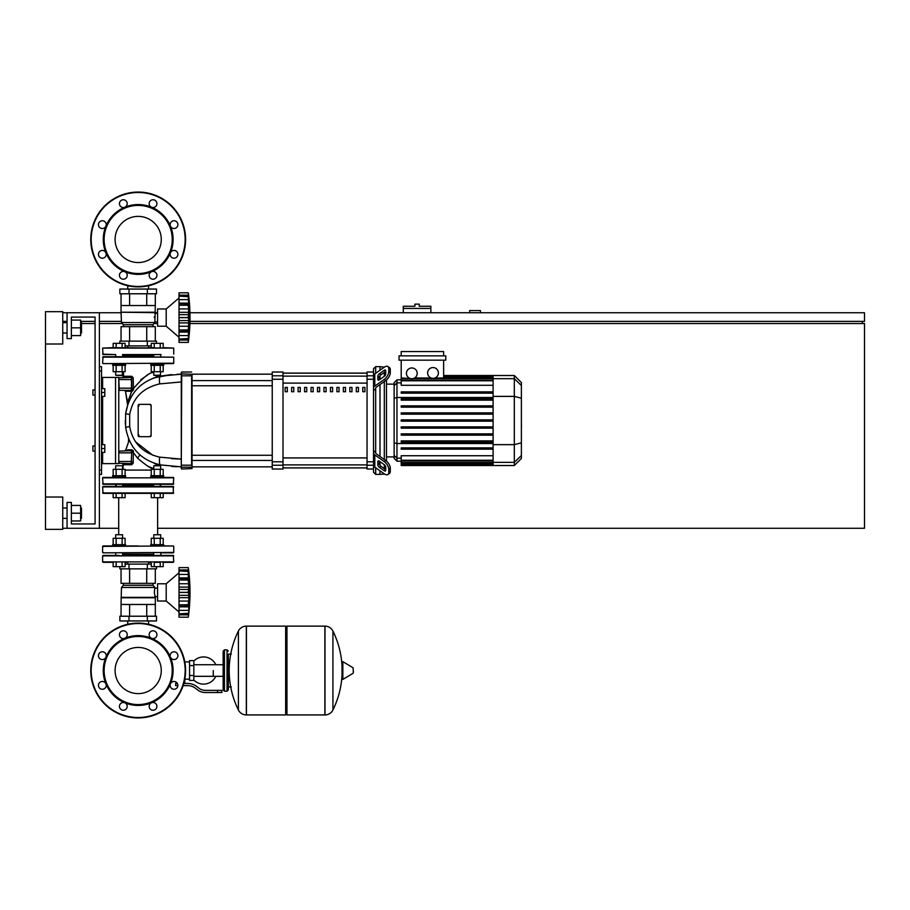 <?xml version="1.0" encoding="UTF-8"?>
<svg xmlns="http://www.w3.org/2000/svg" width="910" height="910" viewBox="0 0 910 910"><rect width="100%" height="100%" fill="white"/><g stroke="black" fill="none" stroke-linecap="round" stroke-linejoin="round"><path stroke-width="1.36" d="M62.744 528.278L67.056 528.278L67.056 502.411L71.367 502.411L71.367 523.967L95.072 523.967L71.367 523.967L95.072 523.967L95.072 317.067L71.367 317.067L95.072 317.067L95.072 389.912L95.072 317.067L71.367 317.067L71.367 338.611L67.056 338.611L67.056 312.756L62.744 312.756M92.911 445.945L92.911 451.121L92.911 445.945L95.072 445.945L95.072 395.088L95.072 445.945L95.072 395.088L92.911 395.088L92.911 389.912L95.072 389.912L95.072 317.067L71.367 317.067M480.435 312.756L480.435 310.594L469.651 310.594L469.651 312.756M189.974 321.378L864.5 321.378L864.5 312.756L189.94 312.756M157.578 312.756L154.882 312.756M121.474 312.756L99.383 312.756L99.383 528.278L118.709 528.278M62.744 321.378L67.056 321.378M80.626 321.378L95.072 321.378M99.383 321.378L121.474 321.378M862.35 323.528L862.35 321.378M157.635 528.278L864.5 528.278L864.5 323.528L189.917 323.528M157.578 323.528L154.04 323.528M122.315 323.528L99.383 323.528M95.072 323.528L81.923 323.528M45.5 497.031L62.744 497.031L62.744 529.358L45.5 529.358L45.5 344.003L62.744 344.003L62.744 311.675L45.5 311.675L45.5 344.003M417.064 304.133L414.914 304.133L414.914 306.283L403.278 306.283L403.278 308.445L430.862 308.445L430.862 306.283L419.226 306.283L419.226 304.133L417.064 304.133M403.278 312.756L403.278 308.445M430.862 312.756L430.862 308.445M127.764 620.95L127.764 624.271M148.592 620.95L148.592 624.271M127.764 289.05L127.764 285.729M148.592 289.05L148.592 285.729M101.533 444.66L104.775 444.66L104.775 448.539L101.533 448.539M104.775 448.539L104.775 452.418L101.533 452.418M92.911 389.912L92.911 395.088M101.533 388.615L104.775 388.615L104.775 392.494L101.533 392.494M104.775 392.494L104.775 396.373L101.533 396.373M213.247 670.522L213.247 676.323L213.247 670.522M193.841 680.032A13.582 13.582 0 0 0 215.829 676.323M215.829 664.732A13.582 13.582 0 0 0 193.841 661.024M189.542 679.144L184.798 679.144M189.542 665.574L189.542 680.441L193.841 680.441L193.841 660.614L189.542 660.614L189.542 665.574L193.841 665.574M189.542 661.9L184.798 661.9M182.432 687.551L182.978 686.072M217.558 692.51L221.869 692.51L221.869 690.36L217.558 690.36L217.558 692.51L205.341 692.51A12.933 12.933 0 0 1 197.265 689.678L195.73 688.449A12.933 12.933 0 0 0 187.642 685.617L183.126 685.617M221.869 690.36L221.869 692.51M183.797 683.456L187.642 683.456A15.083 15.083 0 0 1 197.072 686.766L198.607 687.994A10.772 10.772 0 0 0 205.341 690.36L217.558 690.36M177.393 683.456L175.63 683.456L175.63 685.617L177.894 685.617M189.542 675.482L193.841 675.482M227.034 691.213L227.034 649.831L224.451 649.831L224.451 691.213L227.034 691.213L228.33 689.928L228.33 654.142L231.345 654.142M285.66 627.422L286.957 626.125L286.957 714.93L324.881 714.93L324.881 626.125L324.995 714.93A8.838 8.838 0 0 0 332.923 709.993L332.923 631.051L332.923 709.993A89.225 89.225 0 0 0 342.024 674.913M324.995 714.93L324.995 626.125A8.838 8.838 0 0 1 332.923 631.051A89.225 89.225 0 0 1 342.024 666.143M342.024 670.522L342.024 662.105L342.842 661.638L342.842 679.417L342.024 678.951L342.024 670.522M353.342 670.522L353.342 672.808L353.342 670.522M238.397 631.051A8.838 8.838 0 0 1 246.326 626.125L285.66 626.125L285.66 714.93L246.439 714.93L246.439 626.125L246.326 714.93A8.838 8.838 0 0 1 238.397 709.993L238.397 631.051A89.225 89.225 0 0 0 238.397 709.993M228.33 689.928L228.33 654.142M173.742 477.841L102.614 477.841L173.742 477.841L173.31 484.313L103.046 484.313L115.251 484.313L103.046 484.313L102.614 477.841M153.779 485.178L122.577 485.178M173.31 484.313L161.104 484.313L173.31 484.313M173.31 477.42L161.104 477.42L173.31 477.42M115.251 477.42L103.046 477.42L115.251 477.42M138.172 647.442A23.08 23.08 0 0 1 161.263 670.522A23.08 23.08 0 0 1 138.172 693.613A23.08 23.08 0 0 1 115.092 670.522A23.08 23.08 0 0 1 138.172 647.442M138.172 717.944A47.411 47.411 0 0 1 90.761 670.522A47.411 47.411 0 0 1 138.172 623.111A47.411 47.411 0 0 1 185.594 670.522A47.411 47.411 0 0 1 138.172 717.944A47.411 47.411 0 0 1 90.761 670.522A47.411 47.411 0 0 1 138.172 623.111M124.818 638.274A34.91 34.91 0 0 1 151.538 638.274A3.879 3.879 0 0 1 150.275 631.938A3.879 3.879 0 0 1 155.769 631.938A3.879 3.879 0 0 1 151.538 638.274A34.91 34.91 0 0 1 170.432 657.168A3.879 3.879 0 0 1 174.015 651.799A3.879 3.879 0 0 1 177.894 655.678A3.879 3.879 0 0 1 170.432 657.168A34.91 34.91 0 0 1 170.432 683.888A3.879 3.879 0 0 1 176.756 682.625A3.879 3.879 0 0 1 176.756 688.119A3.879 3.879 0 0 1 170.432 683.888A34.91 34.91 0 0 1 151.538 702.782A3.879 3.879 0 0 1 156.907 706.365A3.879 3.879 0 0 1 153.028 710.244A3.879 3.879 0 0 1 151.538 702.782A34.91 34.91 0 0 1 105.924 657.168A34.91 34.91 0 0 1 124.818 638.274A3.879 3.879 0 0 1 119.449 634.679A3.879 3.879 0 0 1 123.328 630.801A3.879 3.879 0 0 1 124.818 638.274L124.818 638.274M138.172 704.579A34.057 34.057 0 0 1 104.127 670.522A34.057 34.057 0 0 1 138.172 636.477A34.057 34.057 0 0 1 172.229 670.522A34.057 34.057 0 0 1 138.172 704.579M126.069 709.106A3.879 3.879 0 0 1 120.586 709.106A3.879 3.879 0 0 1 124.818 702.782A3.879 3.879 0 0 1 126.069 709.106M102.329 689.257A3.879 3.879 0 0 1 98.451 685.378A3.879 3.879 0 0 1 105.924 683.888A3.879 3.879 0 0 1 102.329 689.257M99.588 658.419A3.879 3.879 0 0 1 99.588 652.936A3.879 3.879 0 0 1 105.924 657.168A3.879 3.879 0 0 1 99.588 658.419M138.172 216.387A23.08 23.08 0 0 0 115.092 239.478A23.08 23.08 0 0 0 138.172 262.558A23.08 23.08 0 0 0 161.263 239.478A23.08 23.08 0 0 0 138.172 216.387M185.594 239.478A47.411 47.411 0 0 0 138.172 192.055A47.411 47.411 0 0 0 90.761 239.478A47.411 47.411 0 0 0 138.172 286.889A47.411 47.411 0 0 0 185.594 239.478M151.538 271.726L151.538 271.726A34.91 34.91 0 0 0 138.172 204.557A34.91 34.91 0 0 0 124.818 207.218A3.879 3.879 0 0 0 126.069 200.894A3.879 3.879 0 0 0 120.586 200.894A3.879 3.879 0 0 0 124.818 207.218L124.818 207.218A34.91 34.91 0 0 0 105.924 226.112A3.879 3.879 0 0 0 102.329 220.743A3.879 3.879 0 0 0 98.451 224.622A3.879 3.879 0 0 0 105.924 226.112L105.924 226.112A34.91 34.91 0 0 0 105.924 252.832A3.879 3.879 0 0 0 99.588 251.581A3.879 3.879 0 0 0 99.588 257.064A3.879 3.879 0 0 0 105.924 252.832L105.924 252.832A34.91 34.91 0 0 0 124.818 271.726A3.879 3.879 0 0 0 119.449 275.32A3.879 3.879 0 0 0 123.328 279.199A3.879 3.879 0 0 0 124.818 271.726L124.818 271.726A34.91 34.91 0 0 0 151.538 271.726A3.879 3.879 0 0 0 150.275 278.062A3.879 3.879 0 0 0 155.769 278.062A3.879 3.879 0 0 0 151.538 271.726L151.538 271.726M138.172 273.523A34.057 34.057 0 0 0 172.229 239.478A34.057 34.057 0 0 0 138.172 205.421A34.057 34.057 0 0 0 104.127 239.478A34.057 34.057 0 0 0 138.172 273.523M170.432 252.832A3.879 3.879 0 0 0 174.015 258.201A3.879 3.879 0 0 0 177.894 254.322A3.879 3.879 0 0 0 170.432 252.832L170.432 252.832M170.432 226.112A3.879 3.879 0 0 0 176.756 227.375A3.879 3.879 0 0 0 176.756 221.881A3.879 3.879 0 0 0 170.432 226.112L170.432 226.112M151.538 207.218A3.879 3.879 0 0 0 156.907 203.635A3.879 3.879 0 0 0 153.028 199.756A3.879 3.879 0 0 0 151.538 207.218L151.538 207.218M155.303 616.218L155.314 597.779L154.325 592.399L154.882 587.439L153.005 585.278L153.005 583.344M155.314 604.467L121.041 604.467L121.474 587.439L123.35 585.278L123.35 583.344M157.578 596.664L154.882 596.664M157.578 588.122L154.882 588.122M156.497 616.218L119.858 616.218L119.858 620.95L156.497 620.95L156.497 616.218M129.015 616.218L129.015 620.95M147.34 616.218L147.34 620.95M156.497 566.646L156.497 568.852L119.858 568.852L119.858 566.646M147.34 568.852L147.34 564.109L125.102 564.109M129.015 568.852L129.015 564.109M151.253 564.109L147.34 564.109M146.737 604.467L146.737 616.218M129.618 604.467L129.618 616.218M121.053 604.467L121.053 616.218M155.303 568.852L155.303 583.344L121.053 583.344L121.053 568.852M129.618 583.344L129.618 568.852M146.737 583.344L146.737 568.852M153.005 585.278L123.35 585.278M154.882 587.439L121.474 587.439M154.882 597.347L121.474 597.347M155.314 597.779L121.041 597.779M166.2 601.01L166.2 583.776L179.02 572.777L166.2 583.776L157.578 583.776L157.578 601.01L166.2 601.01L179.02 612.009M188.29 592.353L179.02 592.353L179.02 587.098L188.836 587.098L188.757 613.204M179.02 587.098L179.02 583.731L188.575 583.731L188.29 580.034L188.836 587.098L188.472 589.748L188.836 587.098L188.575 589.441L179.02 589.441M179.02 583.731L179.02 580.034L188.29 580.034L188.302 580.785L188.29 579.966L179.02 579.966L179.02 577.918L188.836 577.918L188.575 578.612L179.02 578.476M188.791 572.617L188.29 570.911L188.29 579.966M179.02 577.918L179.02 570.945L188.29 570.945M188.575 571.491L179.02 570.911L179.02 567.612L188.29 567.612L188.825 572.674M188.836 572.617L188.575 569.956L188.836 572.617L188.575 569.956L179.02 569.956M188.552 569.785L188.461 569.012M188.757 576.269L188.575 574.438L188.802 576.963L188.575 574.438L179.02 574.438M188.757 596.175L188.575 595.345L188.757 596.175L188.575 595.345L179.02 595.345L179.02 592.433L188.29 592.433M188.757 599.519L188.802 598.803M188.757 608.517L188.802 607.823M179.02 617.185L188.29 617.185L179.02 617.185L179.02 614.83L188.575 614.83L188.802 612.703M179.02 614.83L179.02 606.868L188.836 606.868L188.575 606.174L179.02 606.31L179.02 604.82L188.29 604.82M188.29 613.84L179.02 613.84L188.575 613.306M179.02 606.174L179.02 606.868M188.29 604.752L179.02 604.82M179.02 567.612L188.29 567.612A179.008 179.008 0 0 1 188.29 617.185M179.02 604.752L179.02 597.688L188.836 597.688M179.02 597.688L179.02 595.345M122.577 484.313L122.577 486.463M115.672 484.313L115.672 486.463M125.591 475.691L125.591 476.988L112.658 476.988L112.658 475.691L125.591 475.691M115.672 469.31L115.672 465.772L122.577 465.772L122.577 469.31M122.577 465.772L115.672 465.772M116.139 475.691L116.139 469.31L113.159 469.31L113.159 475.691M125.102 475.691L125.102 469.31L116.139 469.31M122.111 475.691L122.111 469.31M122.111 493.368L122.111 497.679L125.102 497.679L125.102 493.368M160.672 484.313L160.672 486.463L173.31 486.463L173.31 493.368L103.046 493.368L113.159 493.368L113.159 497.679L122.111 497.679M116.139 493.368L116.139 497.679M153.779 484.313L153.346 486.463L173.31 486.463L103.046 486.463L115.251 486.463L102.614 486.896L103.046 493.368L113.159 493.368M163.698 475.691L163.698 476.988L150.764 476.988L150.764 475.691L163.698 475.691M153.779 469.31L153.779 465.772L160.672 465.772L160.672 469.31M160.672 465.772L153.779 465.772M154.245 475.691L154.245 469.31L151.253 469.31L151.253 475.691M163.197 475.691L163.197 469.31L154.245 469.31M160.217 475.691L160.217 469.31M151.253 493.368L151.253 497.679L154.245 497.679L154.245 493.368L160.217 493.368L160.217 497.679L163.197 497.679L163.197 493.368M154.245 497.679L160.217 497.679M160.672 552.848L161.104 555.43L123.009 555.43M153.779 554.144L122.577 554.144M173.742 555.862L102.614 555.862L173.31 555.43L161.104 555.43L173.31 555.43L161.104 555.43L173.31 555.43L173.742 561.902L102.614 561.902L173.742 561.902M153.346 555.43L153.779 552.848M119.13 555.43L103.046 555.43M138.172 486.463L103.046 486.463M103.046 552.848L173.742 552.415L103.046 552.848M173.31 545.954L102.614 546.387L173.31 545.954L163.698 545.954L173.31 545.954L163.698 545.954L163.698 544.658L150.764 544.658L150.764 545.954M138.172 545.954L103.046 545.954M122.577 552.848L122.577 555.43M115.672 552.848L115.672 555.43M112.658 545.954L112.658 544.658L125.591 544.658L125.591 545.954M115.672 538.276L115.672 534.75L122.577 534.75L122.577 538.276M122.577 534.75L115.672 534.75M116.139 544.658L116.139 538.276L113.159 538.276L113.159 544.658M125.102 544.658L125.102 538.276L116.139 538.276M122.111 544.658L122.111 538.276M122.111 562.335L122.111 566.646L125.102 566.646L125.102 562.335L127.764 562.335L127.764 564.109M113.159 562.335L103.046 562.335L113.159 562.335L113.159 566.646L122.111 566.646M116.139 562.335L116.139 566.646M153.779 538.276L153.779 534.75L160.672 534.75L160.672 538.276M160.672 534.75L153.779 534.75M154.245 544.658L154.245 538.276L151.253 538.276L151.253 544.658M163.197 544.658L163.197 538.276L154.245 538.276M160.217 544.658L160.217 538.276M151.253 562.335L148.592 562.335L151.253 562.335L151.253 566.646L154.245 566.646L154.245 562.335L160.217 562.335L160.217 566.646L163.197 566.646L163.197 562.335L173.31 562.335L163.197 562.335M154.245 566.646L160.217 566.646M188.325 590.988L188.302 591.557L188.325 590.988M188.325 581.376L188.37 581.956L188.325 581.376M188.575 583.731L188.29 580.034L188.575 583.731M188.29 592.444L188.302 593.229L188.29 592.444M188.575 601.055L188.472 601.715L188.575 601.055L179.02 601.055M188.415 602.261L188.37 602.83L188.415 602.261M188.325 603.41L188.302 604.012L188.325 603.41M173.31 486.463L161.104 486.463M173.31 552.848L161.104 552.848L173.31 552.848M125.102 562.335L127.764 562.335M155.314 312.221L121.041 312.221L121.041 305.533L155.314 305.533L154.882 322.561L153.005 324.722L153.005 326.656M154.882 322.561L121.474 322.561L121.041 312.221L154.882 312.653M123.35 326.656L123.35 324.722L121.474 322.561L123.35 324.722L153.005 324.722M157.578 313.336L154.882 313.336M157.578 321.878L154.882 321.878M154.347 316.782L154.325 317.601M147.34 293.782L156.497 293.782L156.497 289.05L119.858 289.05L119.858 293.782L147.34 293.782L147.34 289.05M129.015 293.782L129.015 289.05M119.858 343.354L119.858 341.148L156.497 341.148L156.497 343.354M125.102 345.891L151.253 345.891M129.015 341.148L129.015 345.891M147.34 341.148L147.34 345.891M155.303 305.533L155.303 293.782M146.737 305.533L146.737 293.782M129.618 305.533L129.618 293.782M121.053 305.533L121.053 293.782M121.053 341.148L121.053 326.656L155.303 326.656L155.303 341.148M129.618 326.656L129.618 341.148M146.737 326.656L146.737 341.148M179.02 337.223L166.2 326.224L157.578 326.224L157.578 308.99L166.2 308.99L166.2 326.224M179.02 297.991L166.2 308.99M188.29 317.567L179.02 317.567L179.02 312.312L188.836 312.312L188.29 342.387L188.836 337.382L188.575 340.044L179.02 340.044L179.02 339.089L188.575 338.509M188.757 324.733L188.802 324.017M188.757 333.731L188.802 333.037M179.02 342.387L188.29 342.387L179.02 342.387L179.02 340.044M188.29 339.055L179.02 339.055L179.02 332.082L188.836 332.082L188.575 331.388L179.02 331.524L179.02 330.034L188.29 330.034M179.02 331.388L179.02 332.082M188.29 329.966L188.325 328.624L188.29 329.966L179.02 329.966L179.02 322.902L188.836 322.902M179.02 322.902L179.02 317.647L188.29 317.647L188.302 318.443L188.29 317.647M188.29 305.18L179.02 305.18L179.02 303.132L188.836 303.132L188.472 314.962L188.836 312.312L188.575 314.655L179.02 314.655M179.02 312.312L179.02 305.248L188.29 305.248L188.302 305.988L188.29 305.248M179.02 303.132L179.02 292.815L188.29 292.815L188.836 297.832L188.29 296.125L188.575 303.826L179.02 303.69M179.02 295.17L188.575 295.17L188.825 297.888M188.575 296.694L179.02 296.159L188.29 296.159M188.552 294.999L188.461 294.226M188.757 301.483L188.575 299.652L188.802 302.177L188.575 299.652L179.02 299.652M188.575 303.826L188.836 303.132M188.757 310.481L188.575 308.945L188.757 310.481L188.575 308.945L179.02 308.945M179.02 292.815L188.29 292.815L179.02 292.815M122.577 356.72L122.577 354.57M115.672 356.72L115.672 354.57M125.591 365.342L125.591 364.046L112.658 364.046L112.658 365.342L125.591 365.342M122.577 375.25L115.672 375.25L122.145 375.682L122.577 371.724M115.672 375.25L115.672 371.724M113.159 365.342L113.159 371.724L125.102 371.724L125.102 365.342M116.139 365.342L116.139 371.724M122.111 365.342L122.111 371.724M125.102 347.665L127.764 347.665L125.102 347.665L125.102 343.354L113.159 343.354L113.159 347.665L102.614 348.098L173.742 348.098L113.159 347.665M122.111 347.665L122.111 343.354M116.139 347.665L116.139 343.354M160.672 356.72L160.672 354.57M153.779 356.72L153.779 354.57M163.698 365.342L163.698 364.046L150.764 364.046L150.764 365.342L163.698 365.342M160.672 375.25L153.779 375.25L160.24 375.682L160.672 371.724M153.779 375.25L153.779 371.724M151.253 365.342L151.253 371.724L163.197 371.724L163.197 365.342M154.245 365.342L154.245 371.724M160.217 365.342L160.217 371.724M163.197 347.665L173.742 348.098L163.197 347.665L163.197 343.354L151.253 343.354L151.253 347.665L148.592 347.665L148.592 345.891M160.217 347.665L160.217 343.354M148.592 347.665L154.245 347.665L154.245 343.354M123.009 354.57L161.104 354.57M188.575 326.269L188.37 328.044L188.575 326.269L179.02 326.269L188.575 326.269M188.325 316.202L188.302 316.771L188.325 316.202M188.325 306.59L188.37 307.171L188.325 306.59M188.575 295.17L188.7 296.205L188.575 295.17M102.614 354.138L115.251 354.57L103.046 354.57L102.614 348.098M188.757 321.389L188.575 320.559L179.02 320.559M103.046 363.613L173.742 363.181L103.046 363.613M102.614 357.152L173.742 357.152L103.046 356.72L102.614 363.181M153.779 355.855L122.577 355.855M123.009 356.72L103.046 356.72M153.346 356.72L138.172 356.72M173.31 363.613L161.104 363.613L173.31 363.613M521.385 416.052L521.385 424.981M521.464 424.981L521.385 428.075M521.464 426.949L521.385 428.269M375.682 373.271L375.682 366.639L379.993 366.639L379.993 370.222L379.993 366.639L384.304 367.174M375.682 452.031L375.682 389.002L373.532 390.549L373.532 450.484L375.682 452.782A2.15 1.524 0 0 0 376.319 453.862L385.726 460.505L384.202 461.586A6.461 3.23 54.7 0 1 388.775 469.389L390.299 468.32A6.461 3.23 -125.3 0 0 385.726 460.505M375.682 366.639L373.532 368.789L373.532 375.784L373.532 372.019L367.06 372.019L367.06 469.014L373.532 469.014L373.532 465.249L373.532 472.245L375.682 474.394L375.682 467.763M375.682 474.394L379.993 474.394L379.993 470.811L379.993 474.394L384.634 474.064M379.993 465.317L379.993 461.666L379.993 465.317M379.993 456.456L379.993 384.566L379.993 456.456M379.993 379.368L379.993 375.716L379.993 379.368M377.843 379.368L377.843 376.319A2.15 1.081 125.3 0 1 379.368 373.714L384.202 370.302A2.15 1.081 125.3 0 1 385.442 370.063A2.15 1.081 125.3 0 1 385.726 370.745L385.726 373.794A2.15 1.081 125.3 0 1 384.202 376.399L379.368 379.811A2.15 1.081 125.3 0 1 378.116 380.05A2.15 1.081 125.3 0 1 377.843 379.368L378.856 380.084M384.202 370.302L385.726 371.382L380.892 374.795A2.15 1.081 -54.7 0 0 379.368 377.4L379.368 379.811M377.843 464.714L377.843 461.666A2.15 1.081 54.7 0 1 378.116 460.983A2.15 1.081 54.7 0 1 379.368 461.222L379.368 463.634A2.15 1.081 -125.3 0 0 380.892 466.238L385.726 469.651L384.202 470.732L379.368 467.319A2.15 1.081 54.7 0 1 377.843 464.714L379.368 463.634M379.368 461.222L384.202 464.635A2.15 1.081 54.7 0 1 385.726 467.239L385.726 470.288A2.15 1.081 54.7 0 1 385.442 470.971A2.15 1.081 54.7 0 1 384.202 470.732M373.532 388.251A4.311 3.049 -0 0 1 374.795 386.09L384.202 379.447L385.726 380.516L376.319 387.171A2.15 1.524 180 0 0 375.682 388.251L375.682 389.002M385.726 380.516A6.461 3.23 -54.7 0 0 390.299 372.713L390.299 369.665A6.461 3.23 -54.7 0 0 389.457 367.617L387.933 366.548A6.461 3.23 125.3 0 0 384.202 367.253L374.795 373.908A4.311 3.049 180 0 0 373.532 376.058M390.299 372.713L388.775 371.644A6.461 3.23 125.3 0 1 384.202 379.447M388.775 371.644L388.775 368.596L390.299 369.665M387.933 366.548A6.461 3.23 125.3 0 1 388.775 368.596M373.532 464.976A4.311 3.049 -0 0 0 374.795 467.126L384.202 473.78A6.461 3.23 54.7 0 0 387.933 474.485L389.457 473.405A6.461 3.23 -125.3 0 0 390.299 471.357L390.299 468.32M384.202 461.586L374.795 454.932A4.311 3.049 180 0 1 373.532 452.782M390.299 471.357L388.775 472.438A6.461 3.23 54.7 0 1 387.933 474.485M388.775 472.438L388.775 469.389M394.132 456.9L386.466 456.9M394.132 384.134L386.466 384.134M384.304 372.383L384.304 376.319M384.304 381.517L384.304 459.504M384.304 464.714L384.304 468.65M433.012 367.56A5.392 5.392 0 0 1 438.404 372.952A5.392 5.392 0 0 1 433.012 378.333A5.392 5.392 0 0 1 427.62 372.952A5.392 5.392 0 0 1 433.012 367.56M443.625 360.167L443.625 377.957L434.787 378.037M411.809 367.959A5.392 5.392 0 0 1 417.201 373.339A5.392 5.392 0 0 1 411.809 378.731A5.392 5.392 0 0 1 406.417 373.339A5.392 5.392 0 0 1 411.809 367.959M431.238 378.037L414.596 377.957L413.117 378.571L493.106 378.571M493.106 385.294L401.208 385.294L401.208 378.571L410.501 378.571L401.208 377.957L401.208 360.167M401.208 378.571L401.208 377.957M399.046 355.855L399.046 360.167L445.775 360.167L445.775 355.855L399.046 355.855M401.208 355.855L401.208 351.544L443.625 351.544L443.625 355.855M443.625 378.571L443.625 377.957L493.106 377.923L493.106 465.522L401.208 465.522M396.965 379.823L394.132 382.655L394.132 458.378L396.965 461.211L396.965 379.823L401.208 379.823M386.466 461.097L386.466 379.936M401.208 421.159L493.106 421.159L401.208 421.159L493.106 421.159L401.208 421.159L401.208 419.874L493.106 419.874M493.106 380.13L401.208 380.13L401.208 380.778L493.106 380.778M514.309 375.512L514.309 465.522L521.385 458.447L521.385 382.587L514.309 375.512L493.106 375.512L493.106 377.934M401.208 435.162L493.106 435.162L401.208 435.162L401.208 433.865L493.106 433.865M401.208 428.166L493.106 428.166L401.208 428.166L401.208 426.87L493.106 426.87M401.208 449.165L493.106 449.165L401.208 449.165L401.208 447.868L493.106 447.868M401.208 442.158L493.106 442.158L401.208 442.158L401.208 440.872L493.106 440.872M493.106 463.804L401.208 463.804L401.208 462.462L401.208 463.11L493.106 463.11M493.106 464.612L401.208 464.612L401.208 465.249L401.208 464.453L493.106 464.453M493.106 460.255L401.208 460.255L401.208 455.739L493.106 455.739M493.106 460.904L401.208 460.904L401.208 462.462L493.106 462.462M493.106 405.871L401.208 405.871L401.208 407.157L493.106 407.157M493.106 412.867L401.208 412.867L401.208 414.164L493.106 414.164M493.106 391.869L401.208 391.869L401.208 393.165L493.106 393.165M493.106 398.864L401.208 398.864L401.208 400.161L493.106 400.161M283.01 373.157L367.06 373.157M367.06 467.876L283.01 467.876M343.354 391.732L345.516 391.732L345.516 387.421L343.354 387.421L343.354 391.732M349.827 391.732L351.977 391.732L351.977 387.421L349.827 387.421L349.827 391.732M298.093 391.732L300.254 391.732L300.254 387.421L298.093 387.421L298.093 391.732M311.027 391.732L313.188 391.732L313.188 387.421L311.027 387.421L311.027 391.732M356.288 391.732L358.449 391.732L358.449 387.421L356.288 387.421L356.288 391.732M336.893 391.732L339.043 391.732L339.043 387.421L336.893 387.421L336.893 391.732M330.421 391.732L332.582 391.732L332.582 387.421L330.421 387.421L330.421 391.732M304.566 391.732L306.715 391.732L306.715 387.421L304.566 387.421L304.566 391.732M319.649 387.421L317.499 387.421L317.499 391.732L319.649 391.732L319.649 387.421M291.632 391.732L293.782 391.732L293.782 387.421L291.632 387.421L291.632 391.732M326.11 387.421L323.96 387.421L323.96 391.732L326.11 391.732L326.11 387.421M285.16 391.732L287.321 391.732L287.321 387.421L285.16 387.421L285.16 391.732M362.76 391.732L364.91 391.732L364.91 387.421L362.76 387.421L362.76 391.732M367.06 465.249L373.532 465.249L373.532 375.784L367.06 375.784M283.01 467.933L367.06 467.933M283.01 373.1L367.06 373.1M272.238 465.249L272.238 469.014L283.01 469.014L283.01 372.019L272.238 372.019L272.238 465.249L283.01 465.249M272.238 466.853L192.055 466.853L192.055 468.582L192.055 375.864M192.055 420.511L192.055 385.76L272.238 385.76M272.238 380.596L192.055 380.596L192.055 374.181L272.238 374.181M285.16 387.66L287.321 387.421M131.711 451.121L131.711 452.85L131.279 450.689A1.081 0.694 90 0 0 131.961 449.756L133.486 451.087L133.281 452.532L133.486 451.087L131.711 451.121L131.279 463.622L131.279 461.461L131.711 463.19L133.167 463.236L133.281 452.532L131.711 452.395L131.279 461.461L119.21 461.461L118.778 463.19L131.279 463.622L131.711 461.461L131.745 464.737L123.214 464.771A74.484 74.484 0 0 0 123.032 469.31M133.292 452.532L137.558 458.162C146.203 465.51 151.469 468.98 153.358 468.57L147.318 465.954M153.779 466.841L153.358 468.57A44.181 44.181 0 0 0 153.335 469.31M153.779 372.531C149.9 372.008 143.063 377.411 133.281 388.741L133.201 377.798L131.779 376.285L123.68 376.251A198.346 198.346 0 0 1 123.362 371.724M153.779 372.463A168.043 168.043 0 0 1 153.722 371.724M138.684 406.349L139.253 404.347L138.684 406.349L139.253 404.347L150.025 404.347A1.081 1.081 0 0 1 151.106 405.428L151.106 435.606A1.081 1.081 0 0 1 150.025 436.675L139.253 436.675A1.081 1.081 0 0 1 138.172 435.606L138.172 405.428A1.081 1.081 0 0 1 139.253 404.347L150.025 404.347L151.049 405.792L150.286 404.381M151.049 435.242L150.025 436.675L151.049 435.242L150.025 436.675L139.253 436.675L138.684 434.684M192.055 466.75L191.623 465.203L192.055 466.75M177.177 374.249L181.283 374.181L181.283 375.864L181.283 372.452L181.283 468.582L181.716 467.183L191.623 467.183L192.055 468.582L181.716 469.014M181.283 466.75L181.716 375.819L191.623 375.819L191.623 465.203L181.283 465.169L181.283 459.095L159.671 457.138C142.745 453.191 132.746 442.999 129.686 426.551L129.686 414.482C132.746 398.034 142.745 387.842 159.671 383.895A10.772 2.321 -100.7 0 1 160.456 376.126C140.788 380.846 129.174 393.37 125.625 413.72L125.625 427.313C129.174 447.663 140.788 460.187 160.456 464.896A10.772 2.321 -79.3 0 1 159.671 457.138L181.283 459.095L181.283 465.169L181.283 459.095L181.283 465.169L181.283 459.095L159.671 457.138M181.283 466.853L181.283 459.095L181.283 466.853L160.456 464.896L181.283 466.853L181.283 459.095L171.387 458.685M127.116 391.266L131.813 391.323C126.319 405.303 126.319 405.303 131.813 391.311C123.464 391.232 123.464 391.232 131.813 391.323A1.081 0.626 90 0 0 131.188 390.345M131.813 391.323L131.916 391.334A1.081 0.637 90 0 0 131.279 390.345L133.451 389.98L133.201 377.798L133.281 388.729L133.201 377.798L131.711 377.843L131.711 388.809L131.279 377.411L131.711 388.809L133.281 388.729L133.201 377.798L133.281 388.729M131.779 376.285L131.279 390.345L119.21 390.345L118.778 377.843L131.279 377.411M123.771 376.251L124.351 376.251M131.279 390.345L131.711 379.561L131.711 388.183L118.778 388.183M132.064 391.357L133.451 389.98M140.788 379.72L147.659 374.954M130.699 393.598L131.165 392.597M131.745 464.737L133.167 463.236M131.063 450.689A1.081 0.66 90 0 0 131.711 449.813C123.942 449.938 123.942 449.938 131.711 449.813L131.711 449.813C127.457 439.871 127.457 439.871 131.711 449.813L131.961 449.756M131.279 450.689L118.778 451.121L119.21 452.85L131.279 452.85L131.279 450.689M140.242 455.125L138.491 453.521M133.065 447.151L132.644 446.537M128.856 439.553L128.606 438.95M138.593 453.624L140.197 455.091M154.393 463.292L157.134 464.134M158.34 464.441L153.767 463.065M140.993 455.762L139.583 454.545M132.064 395.395L131.484 396.339M131.37 396.533L130.426 398.205M128.048 403.494L125.625 413.72L128.208 403.062M129.254 400.571L132.098 395.338M141.096 385.18L141.801 384.611M152.198 378.571L157.532 376.786M154.313 377.764L171.785 374.579L160.456 376.126L153.756 377.968M153.835 377.934L160.456 376.126L181.283 374.181L181.283 375.864L181.283 374.181L160.456 376.126L153.835 377.934L171.785 374.579M159.671 383.895L181.283 381.938M177.131 466.773L171.751 466.443M125.375 424.606L125.284 422.752M125.25 421.455L125.25 420.511M135.488 441.748L138.786 445.843L135.488 441.748L152.732 455.193M151.106 405.428L151.106 435.606L151.106 405.428M118.778 379.561L131.711 379.561L131.711 377.843M131.313 449.813L127.445 449.881L131.313 449.813M158.374 464.464L154.973 465.34M124.408 390.345L125.478 391.254L127.639 402.709L125.478 391.254L124.408 390.345L125.478 391.254L127.582 404.813M139.253 404.347L150.025 404.347L151.049 405.792M150.025 436.675L139.253 436.675M192.055 374.283L181.716 373.851L181.283 375.864L181.283 372.452M131.711 388.809L131.711 389.912M131.711 461.461L131.711 463.19M181.283 374.181L160.456 376.126M99.383 474.394L101.533 474.394L101.533 366.639L99.383 366.639M101.533 463.622L118.778 463.622L118.778 377.411L101.533 377.411M81.49 333.014L81.49 322.663L81.49 333.014L80.626 333.014M81.49 518.37L81.49 508.019L81.49 518.37L80.626 518.37M71.367 520.952L80.626 520.952L80.626 505.437L71.367 505.437M71.367 513.195L80.626 513.195M71.367 335.597L80.626 335.597L80.626 320.081L71.367 320.081M71.367 327.839L80.626 327.839M99.383 528.278L67.056 528.278M67.056 312.756L99.383 312.756M71.367 523.967L95.072 523.967L95.072 451.121L92.911 451.121M353.342 672.808L353.08 667.781L342.842 661.638M246.326 626.125L246.326 714.93M173.742 483.881L102.614 483.881M185.162 670.522A46.99 46.99 0 0 1 138.172 717.512A46.99 46.99 0 0 1 91.193 670.522A46.99 46.99 0 0 1 138.172 623.543A46.99 46.99 0 0 1 185.162 670.522M138.172 286.457A46.99 46.99 0 0 0 185.162 239.478A46.99 46.99 0 0 0 138.172 192.488A46.99 46.99 0 0 0 91.193 239.478A46.99 46.99 0 0 0 138.172 286.457M179.02 610.348L188.575 610.348L179.02 610.348M173.742 492.936L102.614 492.936M173.742 486.896L102.614 486.896M179.02 335.562L188.575 335.562M379.368 377.4L377.843 376.319M380.892 374.795L379.368 373.714M378.856 460.949L377.843 461.666M380.892 466.238L379.368 467.319M374.795 386.09L374.795 373.908M374.795 467.126L374.795 454.932M493.106 376.421L443.625 376.421M493.106 377.218L443.625 377.218M401.208 382.848L396.965 382.848L394.132 385.578M394.132 398.227L396.965 397.488L493.106 397.488M401.208 458.185L396.965 458.185L394.132 455.455M394.132 442.806L396.965 443.534L493.106 443.534M521.385 385.51L514.309 378.685L493.106 378.685M493.106 396.385L514.309 396.385L521.385 398.205M493.106 444.649L514.309 444.649L521.385 442.829M493.106 462.348L514.309 462.348L521.385 455.512M367.06 464.896L283.01 464.896M283.01 376.137L367.06 376.137M367.06 383.11L283.01 383.11M283.01 457.923L367.06 457.923M373.532 461.791L367.06 461.791M367.06 379.242L373.532 379.242M283.01 461.791L272.238 461.791M283.01 375.784L272.238 375.784M272.238 379.242L283.01 379.242M151.253 470.083L125.102 470.083M139.912 454.841L137.558 458.162M118.778 452.85L118.778 461.461M125.625 413.72L129.686 414.482M125.625 427.313L129.686 426.551M99.383 370.95L101.533 370.95M101.533 470.083L99.383 470.083M115.547 377.411L115.547 463.622M102.614 463.622L102.614 452.418M102.614 444.66L102.614 396.373M102.614 388.615L102.614 377.411M223.155 676.323L193.841 676.323M223.155 664.732L193.841 664.732M176.176 682.147L176.176 683.456M184.798 679.19L184.798 683.456M228.33 686.902L231.345 686.902M324.995 626.125L286.957 626.125M353.08 673.275L342.842 679.417M285.66 713.633L286.957 714.93M224.451 652.424L223.155 651.128L223.155 689.928L224.451 691.213M224.451 649.831L223.155 651.128M227.034 649.831L228.33 651.128M224.451 688.631L223.155 689.928M161.024 484.313L160.16 485.178M116.196 485.178L115.331 484.313M148.592 562.335L148.592 564.109M179.02 570.513L188.336 570.513M179.02 614.273L188.336 614.273M102.614 555.862L102.614 561.902M102.614 546.387L102.614 552.415M118.709 497.679L118.709 534.318M157.635 497.679L157.635 534.318M173.742 546.387L173.742 552.415M127.764 347.665L127.764 345.891M179.02 339.487L188.336 339.487M179.02 295.727L188.336 295.727M188.29 342.387A179.008 179.008 0 0 0 188.29 292.815M173.742 354.138L173.742 348.098M173.742 357.152L173.742 363.181M493.106 375.512L443.625 375.512M443.625 375.773L493.106 375.773M443.625 376.581L493.106 376.581M401.208 461.211L396.965 461.211M493.106 465.249L401.208 465.249M514.309 465.522L493.106 465.522M272.238 455.273L192.055 455.273M272.238 460.437L192.055 460.437M191.623 372.019L181.716 372.019M123.68 376.251L122.6 377.411M123.214 464.771L122.145 463.622M124.772 450.689L125.807 449.904L128.526 442.01L125.807 449.904L124.772 450.689L125.807 449.904L128.526 442.01L128.549 438.825M155.519 375.682L158.567 376.501M158.351 376.581L158.988 376.433M62.744 333.014L67.056 333.014M62.744 518.37L67.056 518.37M62.744 508.019L67.056 508.019M80.626 508.019L81.49 508.019M62.744 322.663L67.056 322.663M80.626 322.663L81.49 322.663"/></g></svg>
